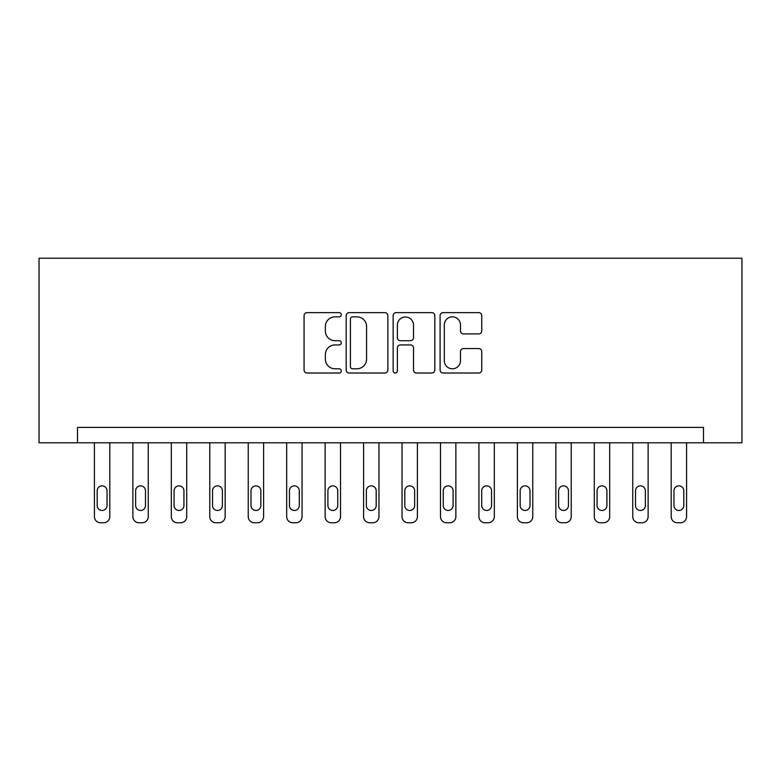 <?xml version="1.0" encoding="UTF-8"?>
<svg xmlns="http://www.w3.org/2000/svg" width="781" height="781" viewBox="0 0 781 781"><rect width="100%" height="100%" fill="white"/><g stroke="black" fill="none" stroke-linecap="round" stroke-linejoin="round"><path stroke-width="1.17" d="M341.287 314.743A2.118 2.118 0 0 0 339.169 312.625L307.089 312.625A3.017 3.017 0 0 0 304.073 315.641L304.073 369.999A3.017 3.017 0 0 0 307.089 373.015L339.169 373.015A2.118 2.118 0 0 0 341.287 370.897A2.118 2.118 0 0 0 339.169 368.788L335.02 368.788A9.665 9.665 0 0 1 325.355 359.123L325.355 354.594A9.665 9.665 0 0 1 335.02 344.929L339.169 344.929A2.118 2.118 0 0 0 341.287 342.82A2.118 2.118 0 0 0 339.169 340.701L335.02 340.701A9.665 9.665 0 0 1 325.355 331.046L325.355 326.517A9.665 9.665 0 0 1 335.02 316.852L339.169 316.852A2.118 2.118 0 0 0 341.287 314.743M478.743 333.917A3.017 3.017 0 0 0 481.76 330.89L481.76 315.641A3.017 3.017 0 0 0 478.743 312.625L443.11 312.625A3.017 3.017 0 0 0 440.094 315.641L440.094 369.999A3.017 3.017 0 0 0 443.11 373.015L478.743 373.015A3.017 3.017 0 0 0 481.76 369.999L481.76 351.577A3.017 3.017 0 0 0 478.743 348.56L463.494 348.56A3.017 3.017 0 0 0 460.478 351.577L460.478 360.715A8.074 8.074 0 0 1 452.394 368.788A8.074 8.074 0 0 1 444.321 360.715L444.321 324.925A8.074 8.074 0 0 1 452.394 316.852A8.074 8.074 0 0 1 460.478 324.925L460.478 330.89A3.017 3.017 0 0 0 463.494 333.917L478.743 333.917M703.496 442.798L741.95 442.798L741.95 258.228L39.05 258.228L39.05 442.798L703.496 442.798L703.496 427.412L77.504 427.412L77.504 442.798M387.854 315.641A3.017 3.017 0 0 0 384.838 312.625L349.205 312.625A3.017 3.017 0 0 0 346.188 315.641L346.188 369.999A3.017 3.017 0 0 0 349.205 373.015L384.838 373.015A3.017 3.017 0 0 0 387.854 369.999L387.854 315.641M396.162 312.625L431.795 312.625A3.017 3.017 0 0 1 434.812 315.641L434.812 369.999A3.017 3.017 0 0 1 431.795 373.015L416.546 373.015A3.017 3.017 0 0 1 413.52 369.999L413.52 347.955A3.017 3.017 0 0 0 410.503 344.929L400.389 344.929A3.017 3.017 0 0 0 397.373 347.955L397.373 370.897A2.118 2.118 0 0 1 395.254 373.015A2.118 2.118 0 0 1 393.146 370.897L393.146 315.641A3.017 3.017 0 0 1 396.162 312.625M352.534 316.852A2.118 2.118 0 0 0 350.415 318.97L350.415 366.67A2.118 2.118 0 0 0 352.534 368.788L356.907 368.788A9.665 9.665 0 0 0 366.572 359.123L366.572 326.517A9.665 9.665 0 0 0 356.907 316.852L352.534 316.852M413.52 325.081A8.074 8.074 0 0 0 405.446 317.008A8.074 8.074 0 0 0 397.373 325.081L397.373 337.685A3.017 3.017 0 0 0 400.389 340.701L410.503 340.701A3.017 3.017 0 0 0 413.52 337.685L413.52 325.081M109.799 442.798L109.799 516.622A6.15 6.15 0 0 1 103.648 522.772L100.573 522.772A6.15 6.15 0 0 1 94.423 516.622L94.423 442.798M107.036 505.551L107.036 490.78A4.92 4.92 0 0 0 102.116 485.86A4.92 4.92 0 0 0 97.186 490.78L97.186 505.551A4.92 4.92 0 0 0 102.116 510.471A4.92 4.92 0 0 0 107.036 505.551M148.253 442.798L148.253 516.622A6.15 6.15 0 0 1 142.103 522.772L139.028 522.772A6.15 6.15 0 0 1 132.877 516.622L132.877 442.798M145.481 505.551L145.481 490.78A4.92 4.92 0 0 0 140.56 485.86A4.92 4.92 0 0 0 135.64 490.78L135.64 505.551A4.92 4.92 0 0 0 140.56 510.471A4.92 4.92 0 0 0 145.481 505.551M186.708 442.798L186.708 516.622A6.15 6.15 0 0 1 180.557 522.772L177.472 522.772A6.15 6.15 0 0 1 171.322 516.622L171.322 442.798M183.935 505.551L183.935 490.78A4.92 4.92 0 0 0 179.015 485.86A4.92 4.92 0 0 0 174.095 490.78L174.095 505.551A4.92 4.92 0 0 0 179.015 510.471A4.92 4.92 0 0 0 183.935 505.551M225.153 442.798L225.153 516.622A6.15 6.15 0 0 1 219.002 522.772L215.927 522.772A6.15 6.15 0 0 1 209.777 516.622L209.777 442.798M222.39 505.551L222.39 490.78A4.92 4.92 0 0 0 217.469 485.86A4.92 4.92 0 0 0 212.549 490.78L212.549 505.551A4.92 4.92 0 0 0 217.469 510.471A4.92 4.92 0 0 0 222.39 505.551M263.607 442.798L263.607 516.622A6.15 6.15 0 0 1 257.457 522.772L254.381 522.772A6.15 6.15 0 0 1 248.231 516.622L248.231 442.798M260.844 505.551L260.844 490.78A4.92 4.92 0 0 0 255.914 485.86A4.92 4.92 0 0 0 250.994 490.78L250.994 505.551A4.92 4.92 0 0 0 255.914 510.471A4.92 4.92 0 0 0 260.844 505.551M302.062 442.798L302.062 516.622A6.15 6.15 0 0 1 295.911 522.772L292.836 522.772A6.15 6.15 0 0 1 286.676 516.622L286.676 442.798M299.289 505.551L299.289 490.78A4.92 4.92 0 0 0 294.369 485.86A4.92 4.92 0 0 0 289.448 490.78L289.448 505.551A4.92 4.92 0 0 0 294.369 510.471A4.92 4.92 0 0 0 299.289 505.551M340.516 442.798L340.516 516.622A6.15 6.15 0 0 1 334.356 522.772L331.281 522.772A6.15 6.15 0 0 1 325.13 516.622L325.13 442.798M337.743 505.551L337.743 490.78A4.92 4.92 0 0 0 332.823 485.86A4.92 4.92 0 0 0 327.903 490.78L327.903 505.551A4.92 4.92 0 0 0 332.823 510.471A4.92 4.92 0 0 0 337.743 505.551M378.961 442.798L378.961 516.622A6.15 6.15 0 0 1 372.81 522.772L369.735 522.772A6.15 6.15 0 0 1 363.585 516.622L363.585 442.798M376.198 505.551L376.198 490.78A4.92 4.92 0 0 0 371.278 485.86A4.92 4.92 0 0 0 366.348 490.78L366.348 505.551A4.92 4.92 0 0 0 371.278 510.471A4.92 4.92 0 0 0 376.198 505.551M417.415 442.798L417.415 516.622A6.15 6.15 0 0 1 411.265 522.772L408.19 522.772A6.15 6.15 0 0 1 402.039 516.622L402.039 442.798M414.652 505.551L414.652 490.78A4.92 4.92 0 0 0 409.722 485.86A4.92 4.92 0 0 0 404.802 490.78L404.802 505.551A4.92 4.92 0 0 0 409.722 510.471A4.92 4.92 0 0 0 414.652 505.551M455.87 442.798L455.87 516.622A6.15 6.15 0 0 1 449.719 522.772L446.644 522.772A6.15 6.15 0 0 1 440.484 516.622L440.484 442.798M453.097 505.551L453.097 490.78A4.92 4.92 0 0 0 448.177 485.86A4.92 4.92 0 0 0 443.257 490.78L443.257 505.551A4.92 4.92 0 0 0 448.177 510.471A4.92 4.92 0 0 0 453.097 505.551M494.324 442.798L494.324 516.622A6.15 6.15 0 0 1 488.164 522.772L485.089 522.772A6.15 6.15 0 0 1 478.938 516.622L478.938 442.798M491.552 505.551L491.552 490.78A4.92 4.92 0 0 0 486.631 485.86A4.92 4.92 0 0 0 481.711 490.78L481.711 505.551A4.92 4.92 0 0 0 486.631 510.471A4.92 4.92 0 0 0 491.552 505.551M532.769 442.798L532.769 516.622A6.15 6.15 0 0 1 526.619 522.772L523.543 522.772A6.15 6.15 0 0 1 517.393 516.622L517.393 442.798M530.006 505.551L530.006 490.78A4.92 4.92 0 0 0 525.086 485.86A4.92 4.92 0 0 0 520.156 490.78L520.156 505.551A4.92 4.92 0 0 0 525.086 510.471A4.92 4.92 0 0 0 530.006 505.551M571.223 442.798L571.223 516.622A6.15 6.15 0 0 1 565.073 522.772L561.998 522.772A6.15 6.15 0 0 1 555.847 516.622L555.847 442.798M568.451 505.551L568.451 490.78A4.92 4.92 0 0 0 563.531 485.86A4.92 4.92 0 0 0 558.61 490.78L558.61 505.551A4.92 4.92 0 0 0 563.531 510.471A4.92 4.92 0 0 0 568.451 505.551M609.678 442.798L609.678 516.622A6.15 6.15 0 0 1 603.528 522.772L600.443 522.772A6.15 6.15 0 0 1 594.292 516.622L594.292 442.798M606.905 505.551L606.905 490.78A4.92 4.92 0 0 0 601.985 485.86A4.92 4.92 0 0 0 597.065 490.78L597.065 505.551A4.92 4.92 0 0 0 601.985 510.471A4.92 4.92 0 0 0 606.905 505.551M648.123 442.798L648.123 516.622A6.15 6.15 0 0 1 641.972 522.772L638.897 522.772A6.15 6.15 0 0 1 632.747 516.622L632.747 442.798M645.36 505.551L645.36 490.78A4.92 4.92 0 0 0 640.44 485.86A4.92 4.92 0 0 0 635.519 490.78L635.519 505.551A4.92 4.92 0 0 0 640.44 510.471A4.92 4.92 0 0 0 645.36 505.551M686.577 442.798L686.577 516.622A6.15 6.15 0 0 1 680.427 522.772L677.352 522.772A6.15 6.15 0 0 1 671.201 516.622L671.201 442.798M683.814 505.551L683.814 490.78A4.92 4.92 0 0 0 678.884 485.86A4.92 4.92 0 0 0 673.964 490.78L673.964 505.551A4.92 4.92 0 0 0 678.884 510.471A4.92 4.92 0 0 0 683.814 505.551"/></g></svg>
